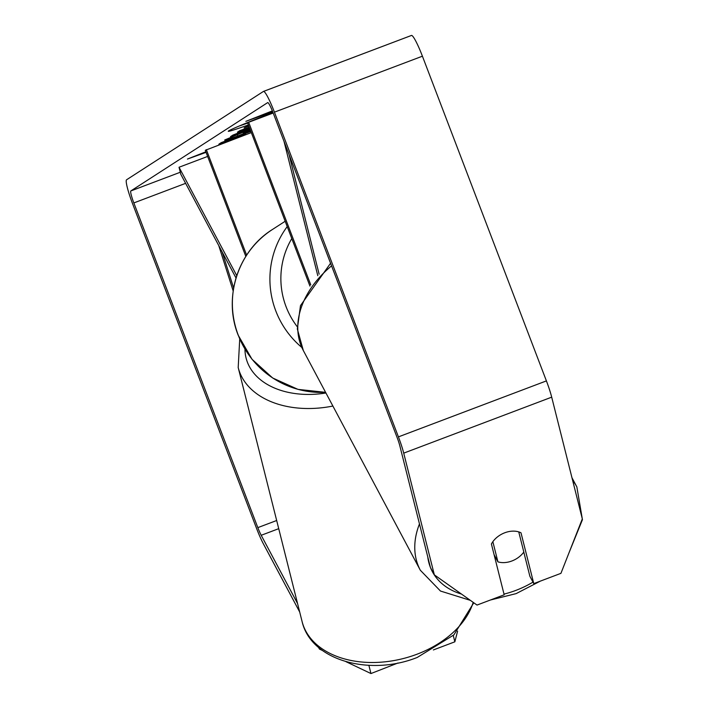 <?xml version="1.0" encoding="UTF-8"?>
<svg xmlns="http://www.w3.org/2000/svg" width="709" height="709" viewBox="0 0 709 709"><rect width="100%" height="100%" fill="white"/><g stroke="black" fill="none" stroke-linecap="round" stroke-linejoin="round"><path stroke-width="1.06" d="M289.015 154.456L319.139 274.188M283.999 141.295L317.8 275.695M310.764 284.858L248.682 122.285L273.195 113.015M309.939 286.099L247.645 122.958L248.682 122.285M236.771 275.668L179.031 167.253L180.813 174.308L236.035 278.008M245.828 256.436L205.3 150.299L251.323 132.61M246.643 255.16L206.337 149.626M179.031 167.253L207.64 156.432M272.965 112.412A67.204 1.746 159.1 0 0 228.661 130.899A67.204 1.746 159.1 0 0 228.271 131.271A67.204 1.746 159.1 0 0 248.398 124.944M523.791 552.089L529.88 576.284L533.78 583.604L560.934 573.342L582.319 518.891L551.699 397.164A23.911 2.916 -110.7 0 0 546.409 380.901L422.413 56.197A23.911 2.916 -110.7 0 0 411.45 35.45L263.473 91.417A23.911 2.916 -110.7 0 1 274.427 112.164L398.423 436.877A23.911 2.916 -110.7 0 1 403.722 453.14L434.342 574.857L430.443 567.537L399.823 445.81A11.956 1.453 -110.7 0 0 397.173 437.683L273.178 112.97A11.956 1.453 -110.7 0 0 267.701 102.601A11.956 1.453 -110.7 0 0 267.665 102.619L130.828 190.951A11.956 1.453 -110.7 0 0 133.841 202.925L257.828 527.629A11.956 1.453 -110.7 0 0 261.213 535.286L297.576 603.572M250.871 131.422L221.261 142.624L218.948 144.113L245.589 134.267L218.514 145.017M249.967 129.047L230.531 136.633L232.995 135.047L246.732 129.685L249.524 127.886M249.479 127.78L237.426 132.193L239.81 130.651L249.258 127.203M206.08 152.355L187.451 159.055L205.867 151.788M272.353 110.896L245.855 121.345L272.681 111.703M248.832 126.078L244.118 127.868L248.629 125.546M250.304 129.933L243.462 132.902L250.561 130.713L237.825 135.995C228.156 139.469 223.814 140.781 224.824 139.93L250.073 129.339M243.143 132.078L243.311 133.035L242.974 132.149M263.473 91.417A23.911 2.916 -110.7 0 0 263.402 91.452L126.565 179.785A23.911 2.916 -110.7 0 0 132.583 203.731L256.578 528.435A23.911 2.916 -110.7 0 0 263.34 543.759L299.703 612.035M411.45 35.45A23.911 2.916 -110.7 0 0 411.38 35.485L263.544 91.399M433.359 649.949L454.85 641.813L453.264 635.486M457.606 631.099L454.85 641.813M318.536 647.406L319.413 649.054L319.121 647.902M368.875 665.317L370.949 673.55L345.93 661.657M322.444 650.49L319.413 649.054M370.949 673.55L398.024 662.986M533.78 583.604L521 532.813A19.923 14.348 152 0 0 504.781 532.769A19.923 14.348 152 0 0 491.408 544.007L504.179 594.798L477.024 605.069L434.342 574.857M239.128 126.06A67.204 1.746 159.1 0 0 247.689 123.082M251.535 120.929L250.472 121.611M245.305 133.531L245.589 134.267M237.878 136.341L238.082 136.881M237.24 134.462L237.825 135.995M497.922 561.847A19.923 14.348 152 0 0 511.88 560.987A19.923 14.348 152 0 0 523.818 552.054L518.749 531.901A19.923 14.348 152 0 0 504.781 532.769A19.923 14.348 152 0 0 492.852 541.694L497.922 561.847L494.076 554.642M233.19 290.974L218.735 245.518M233.651 288.058L222.183 252.005M473.187 602.358A88.669 60.575 165.9 0 1 416.998 654.221A88.669 60.575 165.9 0 1 302.087 621.536L238.197 367.554A88.669 60.575 -14.1 0 0 332.884 406.044M325.936 392.999A78.708 53.769 165.9 0 1 244.968 349.156M130.828 190.951L180.29 172.243M261.213 535.286L278.726 528.666M257.828 527.629L276.678 520.503M133.841 202.925L185.625 183.339M403.722 453.14L551.699 397.164M398.423 436.877L546.409 380.901M274.427 112.164L422.413 56.197M331.564 265.875A88.669 63.837 152 0 0 303.328 350.538L420.322 570.24A88.669 63.837 -28 0 1 419.471 523.942M427.766 556.911A78.708 56.667 152 0 0 430.416 567.448M430.487 567.625A78.708 56.667 152 0 0 461.444 594.045M504.01 594.098A78.708 56.667 152 0 0 515.851 590.402A78.708 56.667 152 0 0 532.991 582.133M572.633 480.374A88.669 63.837 -28 0 1 576.842 486.888L571.968 477.742M301.804 347.428A88.669 87.978 -122.8 0 1 275.774 310.87A88.669 87.978 -122.8 0 1 287.216 226.596M291.789 238.57A78.708 78.087 57.2 0 0 286.073 306.696A78.708 78.087 57.2 0 0 297.239 326.689M325.591 392.343L298.01 389.383L272.664 377.994L252.041 359.303L238.171 335.162C222.972 297.425 238.082 250.791 272.46 229.477A88.669 87.978 57.2 0 0 238.233 335.109A88.669 87.978 57.2 0 0 325.582 392.325M473.78 602.774L453.884 634.892L417.273 657.429C369.992 676.43 311.012 660.699 302.087 621.536M239.722 338.955L238.197 367.554M420.322 570.24L440.475 591.04L470.359 600.355M490.38 600.018L516.125 593.619L540.285 581.15M303.328 350.538L297.337 328.967L300.474 305.65L330.562 263.252M568.653 553.676L582.435 519.697L576.842 486.888M272.46 229.477L285.178 221.261"/></g></svg>
